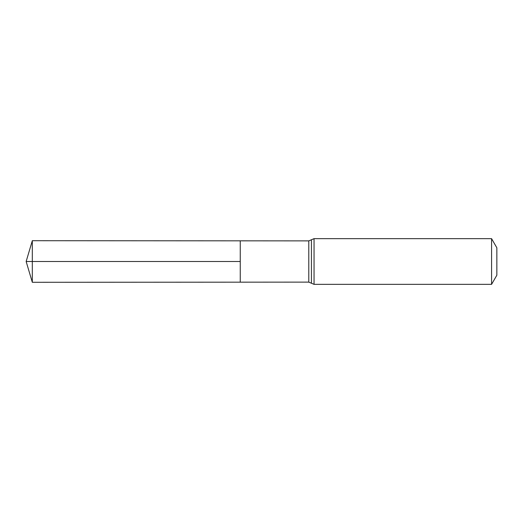 <?xml version="1.0" encoding="UTF-8"?>
<svg xmlns="http://www.w3.org/2000/svg" width="523" height="523" viewBox="0 0 523 523"><rect width="100%" height="100%" fill="white"/><g stroke="black" fill="none" stroke-linecap="round" stroke-linejoin="round"><path stroke-width="0.78" d="M240.253 261.5L240.253 240.835L32.315 240.704L32.315 282.296L240.253 282.165L240.253 240.835L308.792 240.881L308.792 282.119L240.253 282.165L240.253 261.5M491.574 238.651L491.574 284.349L496.85 275.209L496.85 247.791L491.574 238.651L314.055 238.651L308.792 240.881M32.315 282.296L26.15 261.5L240.253 261.5L32.315 261.5M491.574 284.349L314.055 284.349L314.055 238.651M314.055 284.349L311.427 283.237L311.427 239.763M311.427 283.237L308.792 282.119M26.15 261.5L32.315 240.704"/></g></svg>
